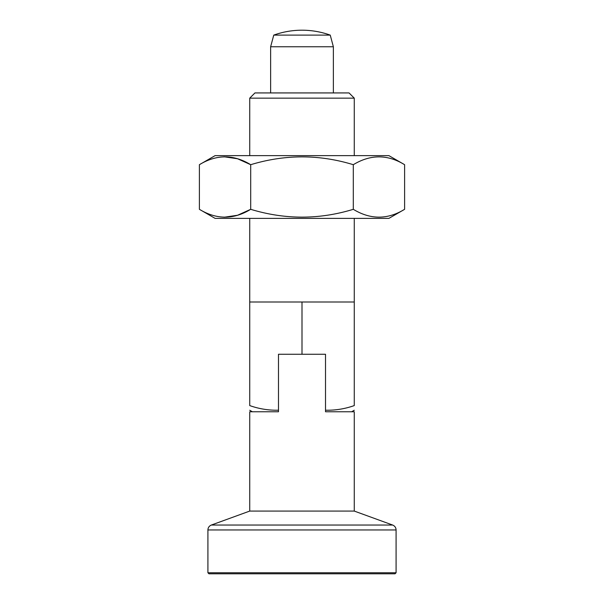 <?xml version="1.0" encoding="UTF-8"?>
<svg xmlns="http://www.w3.org/2000/svg" width="604" height="604" viewBox="0 0 604 604"><rect width="100%" height="100%" fill="white"/><g stroke="black" fill="none" stroke-linecap="round" stroke-linejoin="round"><path stroke-width="0.91" d="M302 354.269L302 302L354.269 302L354.269 405.586C354.269 411.717 354.269 411.717 354.269 405.586C344.907 408.893 335.318 410.433 325.518 410.207L325.518 354.269L278.482 354.269L278.482 411.762L249.731 411.762L249.731 511.075L211.355 525.042L392.645 525.042C394.82 525.963 395.967 527.602 396.088 529.957L207.912 529.957C208.033 527.602 209.18 525.963 211.355 525.042M393.468 573.8L208.961 573.8L207.912 572.758L207.912 529.957M208.961 573.8L395.039 573.8L396.088 572.758L396.088 529.957M199.396 209.316L215.077 218.369L388.923 218.369L404.604 209.316C387.549 219.743 370.448 219.743 353.302 209.316L353.302 164.696C319.206 154.277 285.005 154.277 250.698 164.696C233.642 154.277 216.542 154.277 199.396 164.696L199.396 209.316C216.542 219.743 233.642 219.743 250.698 209.316C285.005 219.735 319.206 219.735 353.302 209.316M224.069 217.236L237.538 215.266L250.698 209.316L250.698 164.696L237.538 158.754L224.069 156.776M404.604 209.316L404.604 164.696C387.549 154.277 370.448 154.277 353.302 164.696M199.396 164.696L215.077 155.643L388.923 155.643L404.604 164.696M249.731 511.075L354.269 511.075L354.269 411.762L325.518 411.762L325.518 410.259M278.482 410.259L278.482 410.207C268.674 410.433 259.093 408.893 249.731 405.586L249.731 218.369M302 302L249.731 302M249.731 405.586C249.731 411.717 249.731 411.717 249.731 405.586M330.245 35.115L273.755 35.115L270.637 46.757L333.363 46.757L330.245 35.115A83.631 83.631 0 0 0 302 30.2C311.694 30.215 321.109 31.853 330.245 35.115M354.269 302L354.269 218.369M354.269 511.075L392.645 525.042M349.044 92.925L254.956 92.925L249.731 98.15L354.269 98.15L349.044 92.925M354.269 155.643L354.269 98.15M333.363 92.925L333.363 46.757M207.912 572.758L396.088 572.758M252.344 411.762L249.731 410.259M351.656 411.762L354.269 410.259M302 30.2A83.631 83.631 0 0 0 273.755 35.115M249.731 155.643L249.731 98.15M270.637 92.925L270.637 46.757"/></g></svg>
